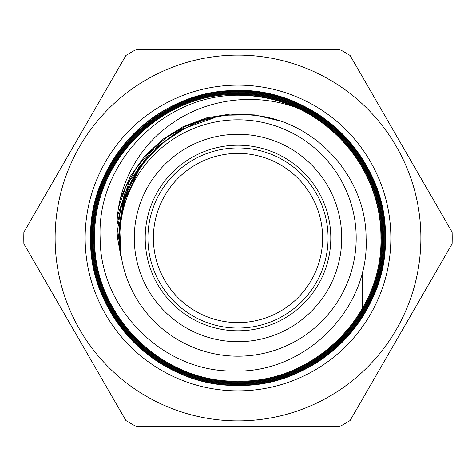 <?xml version="1.0" encoding="UTF-8"?>
<svg xmlns="http://www.w3.org/2000/svg" width="476" height="476" viewBox="0 0 476 476"><rect width="100%" height="100%" fill="white"/><g stroke="black" fill="none" stroke-linecap="round" stroke-linejoin="round"><path stroke-width="0.71" d="M341.72 238A103.72 103.72 0 0 1 238 341.72A103.72 103.72 0 0 1 134.28 238A103.72 103.72 0 0 1 238 134.28A103.72 103.72 0 0 1 341.72 238M330.802 238A92.802 92.802 0 0 1 238 330.802A92.802 92.802 0 0 1 145.198 238A92.802 92.802 0 0 1 238 145.198A92.802 92.802 0 0 1 330.802 238M90.607 238A147.393 147.393 0 0 1 170.985 106.719C122.445 130.948 90.154 183.665 90.737 238C88.732 316.48 159.276 387.089 237.798 385.066C316.475 387.131 386.946 316.57 384.87 238L385.393 238C387.637 155.235 309.876 82.711 227.242 90.999A147.393 147.393 0 0 0 90.607 238C88.607 316.784 159.198 387.44 238.071 385.393C316.718 387.452 387.488 316.653 385.393 238C387.41 159.27 316.849 88.619 238.054 90.607C159.038 88.613 88.631 159.287 90.607 238A147.393 147.393 0 0 0 362.414 317.034L362.414 316.177M55.121 238A182.879 182.879 0 0 1 238 55.121A182.879 182.879 0 0 1 420.879 238A182.879 182.879 0 0 1 238 420.879A182.879 182.879 0 0 1 55.121 238M452.123 232.193A214.2 214.2 0 0 1 452.123 243.807L350.092 420.528A214.2 214.2 0 0 1 340.031 426.341L135.969 426.341A214.2 214.2 0 0 1 125.908 420.528L23.877 243.807A214.2 214.2 0 0 1 23.877 232.193L125.908 55.472A214.2 214.2 0 0 1 135.969 49.659L340.031 49.659A214.2 214.2 0 0 1 350.092 55.472L452.123 232.193M119.809 238A118.191 118.191 0 0 1 238 119.809A118.191 118.191 0 0 1 356.191 238A118.191 118.191 0 0 1 238 356.191A118.191 118.191 0 0 1 119.809 238M384.87 238C386.786 159.597 316.57 89.315 238.083 91.327C159.817 89.262 89.375 159.71 91.517 238C89.595 316.248 159.686 386.238 237.839 384.287C316.005 386.292 386.149 316.272 384.09 238C386.101 160.156 316.076 90.089 238.226 92.1C160.156 90.059 90.256 160.007 92.296 238C90.386 315.743 160.037 385.5 237.905 383.507C315.57 385.56 385.441 315.659 383.317 238C385.215 160.37 315.701 90.934 238.131 92.879C160.644 90.886 91.017 160.388 93.076 238C91.106 315.267 160.531 384.703 237.774 382.728C315.213 384.739 384.554 315.409 382.537 238C384.465 160.942 315.308 91.666 238.137 93.659C161.025 91.624 91.773 160.936 93.855 238C91.987 314.999 160.9 383.894 237.899 381.954C314.731 383.948 383.834 314.91 381.758 238C383.698 161.299 314.826 92.493 238.202 94.438C161.429 92.457 92.636 161.185 94.635 238C92.689 314.416 161.346 383.15 237.816 381.175C314.38 383.192 383.019 314.463 380.978 238C382.746 162.5 316.016 94.563 240.332 95.23C164.613 93.528 96.515 162.137 100.144 238C99.96 308.93 162.994 372.274 234.216 371.012C305.122 373.428 369.679 309.233 366.098 238C366.062 173.984 310.745 116.281 246.485 114.859C182.6 110.361 121.612 164.19 119.779 228.718L119.422 238L121.112 257.796L117.572 238C113.104 194.238 134.72 149.559 170.503 124.468C206.185 98.693 254.166 92.511 295.703 107.392C346.599 129.115 381.532 182.635 380.931 238C382.96 314.457 314.362 383.138 237.804 381.121C161.376 383.097 92.737 314.38 94.682 238C92.677 161.215 161.465 92.505 238.19 94.486C314.803 92.546 383.632 161.299 381.71 238C383.793 314.862 314.713 383.906 237.911 381.901C160.918 383.846 92.035 314.963 93.903 238C91.832 160.953 161.043 91.672 238.161 93.707C315.261 91.713 384.43 160.977 382.484 238C384.501 315.404 315.183 384.679 237.786 382.68C160.567 384.65 91.16 315.261 93.123 238C91.041 160.46 160.68 90.922 238.113 92.927C315.689 90.975 385.149 160.4 383.263 238C385.37 315.653 315.57 385.506 237.881 383.46C160.079 385.465 90.41 315.677 92.344 238C90.309 160.013 160.192 90.119 238.226 92.154C316.058 90.154 386.036 160.15 384.043 238C386.107 316.225 315.963 386.244 237.863 384.239C159.71 386.203 89.649 316.225 91.57 238C89.423 159.746 159.835 89.309 238.095 91.374C316.558 89.363 386.738 159.65 384.822 238C386.875 316.588 316.445 387.077 237.78 385.019C159.323 387.047 88.768 316.439 90.791 238C89.113 163.143 152.308 94.908 227.242 90.999A147.393 147.393 0 0 1 385.393 238C385.221 266.518 377.557 292.865 362.414 317.034M240.332 95.23A142.788 142.788 0 0 1 295.703 107.392M119.22 249.591L119.518 223.512L125.462 198.117L119.518 223.512L119.22 249.591M117.911 241.183L122.725 204.073L138.724 170.23L122.725 204.073L117.911 241.183M117.197 232.77L120.755 208.333L129.198 185.128L142.187 164.119L159.174 146.174L142.187 164.119L129.198 185.128L120.755 208.333L117.197 232.77M117.066 224.351L124.284 194.547L138.724 167.498L159.472 144.9L185.212 128.199L159.472 144.9L138.724 167.498L124.284 194.547L117.066 224.351M117.536 215.842L129.436 181.195L151.059 151.606L180.481 129.728L215.057 117.53L180.481 129.728L151.059 151.606L129.436 181.195L117.536 215.842M118.619 207.262L125.724 187.038L136.231 168.355L149.809 151.761L166.07 137.784L184.504 126.812L204.561 119.214L225.642 115.192L247.098 114.889L225.642 115.192L204.561 119.214L184.504 126.812L166.07 137.784L149.809 151.761L136.231 168.355L125.724 187.038L118.619 207.262M120.339 198.653L130.353 176.281L144.561 156.312L162.423 139.522L183.242 126.562L206.209 117.953L230.426 114.02L254.94 114.93L278.811 120.63L254.94 114.93L230.426 114.02L206.209 117.953L183.242 126.562L162.423 139.522L144.561 156.312L130.353 176.281L120.339 198.653M121.112 257.796L119.779 228.718M366.098 238L380.931 238M380.978 238L381.71 238M381.758 238L382.484 238M382.537 238L383.263 238M383.317 238L384.043 238M384.09 238L384.822 238M362.414 316.082L362.414 314.707M362.414 314.612L362.414 313.208M362.414 313.113L362.414 311.691M362.414 311.596L362.414 310.15M362.414 310.055L362.414 308.579M362.414 308.484L362.414 271.772M321.949 248.621A84.615 84.615 0 0 0 248.621 154.051A84.615 84.615 0 0 0 154.051 227.379A84.615 84.615 0 0 0 227.379 321.949A84.615 84.615 0 0 0 321.949 248.621M148.637 226.695A90.077 90.077 0 0 1 249.305 148.637A90.077 90.077 0 0 1 327.363 249.305A90.077 90.077 0 0 1 226.695 327.363A90.077 90.077 0 0 1 148.637 226.695M390.855 238A152.855 152.855 0 0 1 238 390.855A152.855 152.855 0 0 1 85.144 238A152.855 152.855 0 0 1 238 85.144A152.855 152.855 0 0 1 390.855 238M385.393 238A147.393 147.393 0 0 0 227.242 90.999"/></g></svg>
